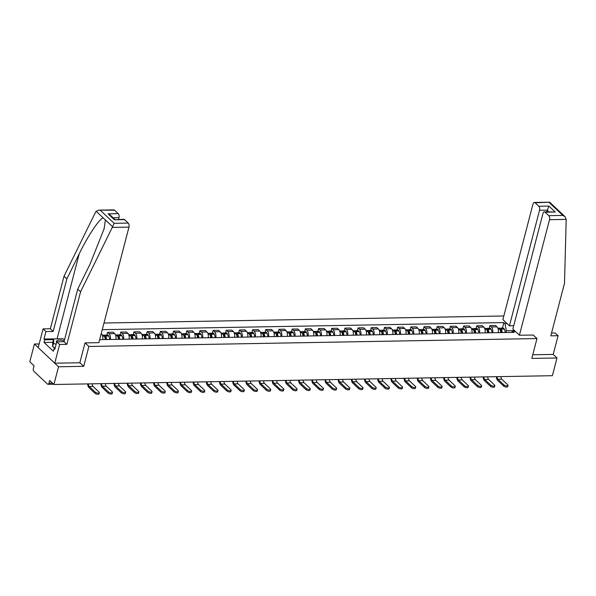 <?xml version="1.0" encoding="UTF-8"?>
<svg xmlns="http://www.w3.org/2000/svg" width="596" height="596" viewBox="0 0 596 596"><rect width="100%" height="100%" fill="white"/><g stroke="black" fill="none" stroke-linecap="round" stroke-linejoin="round"><path stroke-width="0.89" d="M39.157 343.944L34.419 344.026L29.8 361.75L34.069 365.78L33.346 368.537A2.004 1.073 -91 0 0 33.845 371.233L47.494 384.1A2.004 1.073 -91 0 0 47.993 384.323A2.004 1.073 -91 0 0 48.924 383.228L52.5 383.168M503.836 315.977L103.987 323.025M34.419 344.026L58.527 366.771L53.908 384.495L552.38 375.704L556.992 357.98L553.207 354.404L532.757 354.769M58.527 366.771L83.708 366.324L88.886 346.462L536.981 338.558L531.811 358.42L556.992 357.98M53.908 384.495L49.639 380.471L48.924 383.228M498.249 332.635A4.604 2.458 -91 0 0 497.004 326.861L495.529 325.476L489.957 325.572L491.424 326.958A4.604 2.458 89 0 1 492.668 332.739M489.234 328.329L489.957 325.572M485.062 332.873A4.604 2.458 -91 0 0 483.818 327.092L482.35 325.707L476.77 325.803L478.238 327.189A4.604 2.458 89 0 1 479.482 332.97M476.055 328.56L476.77 325.803M471.876 333.104A4.604 2.458 -91 0 0 470.631 327.323L469.164 325.938L463.584 326.034L465.059 327.428A4.604 2.458 89 0 1 466.303 333.201M462.868 328.791L463.584 326.034M458.697 333.335A4.604 2.458 -91 0 0 457.452 327.562L455.977 326.168L450.397 326.273L451.872 327.658A4.604 2.458 89 0 1 453.116 333.432M449.682 329.029L450.397 326.273M445.51 333.566A4.604 2.458 -91 0 0 444.266 327.793L442.798 326.407L437.218 326.504L438.686 327.889A4.604 2.458 89 0 1 439.93 333.663M436.495 329.26L437.218 326.504M432.323 333.797A4.604 2.458 -91 0 0 431.079 328.024L429.612 326.638L424.032 326.735L425.499 328.12A4.604 2.458 89 0 1 426.751 333.902M423.316 329.491L424.032 326.735M419.144 334.036A4.604 2.458 -91 0 0 417.893 328.254L416.425 326.869L410.845 326.966L412.32 328.351A4.604 2.458 89 0 1 413.564 334.132M410.13 329.722L410.845 326.966M405.958 334.267A4.604 2.458 -91 0 0 404.714 328.485L403.239 327.1L397.666 327.197L399.134 328.59A4.604 2.458 89 0 1 400.378 334.363M396.943 329.953L397.666 327.197M392.771 334.498A4.604 2.458 -91 0 0 391.527 328.724L390.06 327.331L384.48 327.435L385.947 328.821A4.604 2.458 89 0 1 387.191 334.594M383.764 330.191L384.48 327.435M379.585 334.728A4.604 2.458 -91 0 0 378.341 328.955L376.873 327.569L371.293 327.666L372.768 329.052A4.604 2.458 89 0 1 374.012 334.825M370.578 330.422L371.293 327.666M366.406 334.959A4.604 2.458 -91 0 0 365.162 329.186L363.687 327.8L358.114 327.897L359.582 329.283A4.604 2.458 89 0 1 360.826 335.064M357.391 330.653L358.114 327.897M353.219 335.198A4.604 2.458 -91 0 0 351.975 329.417L350.508 328.031L344.928 328.128L346.395 329.514A4.604 2.458 89 0 1 347.639 335.295M344.205 330.884L344.928 328.128M340.033 335.429A4.604 2.458 -91 0 0 338.789 329.648L337.321 328.262L331.741 328.359L333.209 329.752A4.604 2.458 89 0 1 334.46 335.526M331.026 331.115L331.741 328.359M326.854 335.66A4.604 2.458 -91 0 0 325.602 329.886L324.135 328.493L318.555 328.597L320.03 329.983A4.604 2.458 89 0 1 321.274 335.757M317.839 331.354L318.555 328.597M313.667 335.891A4.604 2.458 -91 0 0 312.423 330.117L310.948 328.731L305.375 328.828L306.843 330.214A4.604 2.458 89 0 1 308.087 335.988M304.653 331.585L305.375 328.828M300.481 336.122A4.604 2.458 -91 0 0 299.237 330.348L297.769 328.962L292.189 329.059L293.657 330.445A4.604 2.458 89 0 1 294.901 336.226M291.474 331.816L292.189 329.059M287.294 336.36A4.604 2.458 -91 0 0 286.05 330.579L284.583 329.193L279.002 329.29L280.478 330.676A4.604 2.458 89 0 1 281.722 336.457M278.287 332.046L279.002 329.29M274.115 336.591A4.604 2.458 -91 0 0 272.871 330.81L271.396 329.424L265.823 329.521L267.291 330.914A4.604 2.458 89 0 1 268.535 336.688M265.101 332.285L265.823 329.521M260.929 336.822A4.604 2.458 -91 0 0 259.685 331.048L258.217 329.655L252.637 329.759L254.105 331.145A4.604 2.458 89 0 1 255.349 336.919M251.914 332.516L252.637 329.759M247.742 337.053A4.604 2.458 -91 0 0 246.498 331.279L245.03 329.893L239.45 329.99L240.926 331.376A4.604 2.458 89 0 1 242.17 337.157M238.735 332.747L239.45 329.99M234.563 337.291A4.604 2.458 -91 0 0 233.319 331.51L231.844 330.124L226.264 330.221L227.739 331.607A4.604 2.458 89 0 1 228.983 337.388M225.549 332.978L226.264 330.221M221.377 337.522A4.604 2.458 -91 0 0 220.133 331.741L218.657 330.355L213.085 330.452L214.553 331.838A4.604 2.458 89 0 1 215.797 337.619M212.362 333.209L213.085 330.452M208.19 337.753A4.604 2.458 -91 0 0 206.946 331.972L205.478 330.586L199.898 330.683L201.366 332.076A4.604 2.458 89 0 1 202.61 337.85M199.183 333.447L199.898 330.683M195.004 337.984A4.604 2.458 -91 0 0 193.76 332.21L192.292 330.817L186.712 330.922L188.187 332.307A4.604 2.458 89 0 1 189.431 338.081M185.997 333.678L186.712 330.922M181.825 338.215A4.604 2.458 -91 0 0 180.581 332.441L179.105 331.056L173.533 331.152L175.001 332.538A4.604 2.458 89 0 1 176.245 338.319M172.81 333.909L173.533 331.152M168.638 338.454A4.604 2.458 -91 0 0 167.394 332.672L165.926 331.287L160.346 331.383L161.814 332.769A4.604 2.458 89 0 1 163.058 338.55M159.624 334.14L160.346 331.383M155.452 338.684A4.604 2.458 -91 0 0 154.208 332.903L152.74 331.518L147.16 331.614L148.635 333A4.604 2.458 89 0 1 149.879 338.781M146.445 334.371L147.16 331.614M142.273 338.915A4.604 2.458 -91 0 0 141.029 333.134L139.553 331.748L133.973 331.845L135.448 333.238A4.604 2.458 89 0 1 136.693 339.012M133.258 334.609L133.973 331.845M129.086 339.146A4.604 2.458 -91 0 0 127.842 333.373L126.367 331.979L120.794 332.084L122.262 333.469A4.604 2.458 89 0 1 123.506 339.243M120.072 334.84L120.794 332.084M115.9 339.377A4.604 2.458 -91 0 0 114.656 333.604L113.188 332.218L107.608 332.315L109.075 333.7A4.604 2.458 89 0 1 110.32 339.482M106.893 335.071L107.608 332.315M102.713 339.616A4.604 2.458 -91 0 0 101.469 333.834L101.231 333.604M514.549 330.631L506.317 330.78L505.87 332.501M515.205 331.249L513.089 331.287L511.256 332.412M99.651 339.668L514.221 332.359L513.089 331.287M506.317 330.78L504.991 323.643L503.858 322.578L102.259 329.663M504.991 323.643L507.107 323.606M85.101 342.886L88.886 346.462M533.197 334.989L536.981 338.558M79.857 362.688L83.708 366.324M502.421 328.098L503.858 322.578M503.955 384.912A2.25 0.879 14.6 0 0 506.309 385.865A2.25 0.879 14.6 0 0 508.038 385.448A2.25 0.879 14.6 0 0 507.755 384.845L501.757 379.183L497.951 379.25L503.955 384.912L503.65 386.066L497.653 380.404A4.001 2.138 89 0 1 496.438 376.694M508.038 385.448L507.732 386.603A2.25 0.879 -165.4 0 1 506.011 387.02A2.25 0.879 -165.4 0 1 503.65 386.066M502.175 332.568A7.599 4.068 -91 0 0 501.199 329.096L501.147 328.992A2.526 1.348 -91 0 0 500.111 328.135A2.526 1.348 -91 0 0 499.441 328.485M500.111 328.135L503.195 328.083A2.526 1.348 89 0 1 504.231 328.932L504.283 329.044A7.599 4.068 89 0 1 505.259 332.516M497.861 328.18L498.755 328.158A2.526 1.348 89 0 1 499.791 329.014L499.843 329.119A7.599 4.068 89 0 1 500.819 332.59M500.007 329.461A1.222 0.656 89 0 1 500.133 329.439A1.222 0.656 89 0 1 500.633 329.849L500.692 329.96A6.303 3.367 89 0 1 501.459 332.583M500.938 376.612A2.704 1.445 -91 0 0 501.757 379.183M497.138 376.679A2.704 1.445 -91 0 0 497.951 379.25M519.421 335.228L549.519 219.693A3.002 1.602 -91 0 0 548.767 215.655L545.102 212.198A3.002 1.602 -91 0 0 544.357 211.871A3.002 1.602 -91 0 0 542.956 213.51L512.865 329.044L519.421 335.228L533.264 335.049M548.767 215.655L562.84 215.409L565.053 216.706L566.2 219.403L564.501 283.271L550.816 335.831L558.08 335.704L555.234 333.015L551.531 333.082M558.08 335.704L553.207 354.404M538.784 206.246L535.119 202.789A3.002 1.602 -91 0 0 534.374 202.461A3.002 1.602 -91 0 0 532.98 204.093L502.882 319.627L509.438 325.818L539.536 210.284A3.002 1.602 -91 0 0 538.784 206.246L548.931 206.067L546.703 211.833M513.722 325.736L509.438 325.818M544.357 211.871L555.241 212.02L545.102 212.198M565.053 216.706L549.706 202.223L535.119 202.789M112.286 227.404L114.149 223.321L128.222 223.075A3.002 1.602 89 0 1 128.967 227.113L112.286 227.404L80.572 291.809L66.879 344.361L59.615 344.488L54.743 363.195L79.842 362.755L85.012 342.894L98.876 342.648L128.967 227.113M52.761 342.305L44.044 342.454L53.349 351.238L54.05 348.563L54.817 349.293L56.769 341.806L64.033 341.679L77.726 289.12L90.048 264.103L104.129 228.76L105.388 219.954L103.287 217.972C99.785 218.091 87.806 235.956 79.201 253.866L66.879 278.891L53.186 331.443L45.922 331.577L43.97 339.057L53.655 338.886M77.726 289.12L80.572 291.809M56.769 341.806L59.615 344.488M64.033 341.679L66.879 344.361M114.574 210.202L98.578 210.142L113.829 209.874A3.002 1.602 89 0 1 114.574 210.202L118.239 213.659A3.002 1.602 89 0 1 118.991 217.696L113.143 217.801M118.552 219.38L118.991 217.696M44.044 342.454L44.745 339.787L43.97 339.057M98.578 210.142L95.747 211.804L64.033 276.209L50.34 328.761L43.076 328.888L45.922 331.577M43.076 328.888L38.204 347.595L54.743 363.195M50.34 328.761L53.186 331.443M64.033 276.209L66.879 278.891M124.557 219.619L114.417 219.797L123.804 219.291A3.002 1.602 89 0 1 124.557 219.619L128.222 223.075M54.05 348.563L55.011 348.548M53.461 339.631L44.745 339.787M114.886 219.447L110.312 215.134L108.099 213.837L118.239 213.659M64.256 340.845A6.504 2.548 14.6 0 0 56.613 342.395M55.175 347.922L52.672 346.775L52.731 342.439L53.655 338.878L62.781 338.722L64.591 339.549M56.106 344.361L53.603 343.214L53.655 338.878M52.672 346.775L53.603 343.214M490.769 385.143A2.25 0.879 14.6 0 0 493.123 386.096A2.25 0.879 14.6 0 0 494.851 385.679A2.25 0.879 14.6 0 0 494.576 385.076L488.571 379.414L484.772 379.481L490.769 385.143L490.471 386.305L484.466 380.635A4.001 2.138 89 0 1 483.252 376.925M494.851 385.679L494.546 386.834A2.25 0.879 -165.4 0 1 492.825 387.251A2.25 0.879 -165.4 0 1 490.471 386.305M488.988 332.799A7.599 4.068 -91 0 0 488.012 329.327L487.96 329.223A2.526 1.348 -91 0 0 486.925 328.366A2.526 1.348 -91 0 0 486.254 328.724M486.925 328.366L490.009 328.314A2.526 1.348 89 0 1 491.044 329.171L491.097 329.275A7.599 4.068 89 0 1 492.072 332.747M484.675 328.411L485.576 328.396A2.526 1.348 89 0 1 486.612 329.245L486.664 329.357A7.599 4.068 89 0 1 487.64 332.829M486.82 329.7A1.222 0.656 89 0 1 486.947 329.67A1.222 0.656 89 0 1 487.453 330.087L487.506 330.191A6.303 3.367 89 0 1 488.28 332.814M487.752 376.843A2.704 1.445 -91 0 0 488.571 379.414M483.952 376.91A2.704 1.445 -91 0 0 484.772 379.481M477.59 385.374A2.25 0.879 14.6 0 0 479.944 386.327A2.25 0.879 14.6 0 0 481.665 385.91A2.25 0.879 14.6 0 0 481.389 385.307L475.385 379.645L471.585 379.712L477.59 385.374L477.284 386.536L471.28 380.874A4.001 2.138 89 0 1 470.073 377.156M481.665 385.91L481.367 387.065A2.25 0.879 -165.4 0 1 479.638 387.482A2.25 0.879 -165.4 0 1 477.284 386.536M475.809 333.037A7.599 4.068 -91 0 0 474.833 329.566L474.781 329.454A2.526 1.348 -91 0 0 473.745 328.605A2.526 1.348 -91 0 0 473.075 328.955M473.745 328.605L476.83 328.545A2.526 1.348 89 0 1 477.865 329.402L477.918 329.506A7.599 4.068 89 0 1 478.893 332.978M471.488 328.642L472.39 328.627A2.526 1.348 89 0 1 473.425 329.476L473.477 329.588A7.599 4.068 89 0 1 474.453 333.06M473.634 329.931A1.222 0.656 89 0 1 473.768 329.901A1.222 0.656 89 0 1 474.267 330.318L474.319 330.422A6.303 3.367 89 0 1 475.094 333.045M474.572 377.074A2.704 1.445 -91 0 0 475.385 379.645M470.765 377.141A2.704 1.445 -91 0 0 471.585 379.712M464.403 385.612A2.25 0.879 14.6 0 0 466.757 386.558A2.25 0.879 14.6 0 0 468.478 386.141A2.25 0.879 14.6 0 0 468.203 385.545L462.205 379.875L458.398 379.943L464.403 385.612L464.098 386.767L458.1 381.105A4.001 2.138 89 0 1 456.886 377.387M468.478 386.141L468.18 387.303A2.25 0.879 -165.4 0 1 466.452 387.72A2.25 0.879 -165.4 0 1 464.098 386.767M462.623 333.268A7.599 4.068 -91 0 0 461.647 329.797L461.595 329.685A2.526 1.348 -91 0 0 460.559 328.836A2.526 1.348 -91 0 0 459.888 329.186M460.559 328.836L463.643 328.783A2.526 1.348 89 0 1 464.679 329.633L464.731 329.744A7.599 4.068 89 0 1 465.707 333.209M458.309 328.873L459.203 328.858A2.526 1.348 89 0 1 460.239 329.715L460.291 329.819A7.599 4.068 89 0 1 461.267 333.291M460.447 330.162A1.222 0.656 89 0 1 460.581 330.132A1.222 0.656 89 0 1 461.08 330.549L461.133 330.653A6.303 3.367 89 0 1 461.907 333.276M461.386 377.305A2.704 1.445 -91 0 0 462.205 379.875M457.579 377.372A2.704 1.445 -91 0 0 458.398 379.943M451.217 385.843A2.25 0.879 14.6 0 0 453.571 386.789A2.25 0.879 14.6 0 0 455.299 386.372A2.25 0.879 14.6 0 0 455.024 385.776L449.019 380.114L445.212 380.181L451.217 385.843L450.919 386.998L444.914 381.336A4.001 2.138 89 0 1 443.7 377.618M455.299 386.372L454.994 387.534A2.25 0.879 -165.4 0 1 453.273 387.951A2.25 0.879 -165.4 0 1 450.919 386.998M449.436 333.499A7.599 4.068 -91 0 0 448.46 330.028L448.408 329.923A2.526 1.348 -91 0 0 447.373 329.066A2.526 1.348 -91 0 0 446.702 329.417M447.373 329.066L450.457 329.014A2.526 1.348 89 0 1 451.492 329.864L451.545 329.975A7.599 4.068 89 0 1 452.52 333.447M445.123 329.104L446.024 329.089A2.526 1.348 89 0 1 447.06 329.946L447.112 330.05A7.599 4.068 89 0 1 448.088 333.522M447.268 330.393A1.222 0.656 89 0 1 447.395 330.37A1.222 0.656 89 0 1 447.901 330.78L447.954 330.892A6.303 3.367 89 0 1 448.728 333.514M448.199 377.544A2.704 1.445 -91 0 0 449.019 380.114M444.4 377.611A2.704 1.445 -91 0 0 445.212 380.181M438.03 386.074A2.25 0.879 14.6 0 0 440.384 387.027A2.25 0.879 14.6 0 0 442.113 386.61A2.25 0.879 14.6 0 0 441.837 386.007L435.832 380.345L432.033 380.412L438.03 386.074L437.732 387.229L431.728 381.567A4.001 2.138 89 0 1 430.513 377.857M442.113 386.61L441.807 387.765A2.25 0.879 -165.4 0 1 440.086 388.182A2.25 0.879 -165.4 0 1 437.732 387.229M436.25 333.73A7.599 4.068 -91 0 0 435.274 330.259L435.222 330.154A2.526 1.348 -91 0 0 434.186 329.297A2.526 1.348 -91 0 0 433.515 329.648M434.186 329.297L437.27 329.245A2.526 1.348 89 0 1 438.306 330.095L438.365 330.206A7.599 4.068 89 0 1 439.341 333.678M431.936 329.342L432.838 329.327A2.526 1.348 89 0 1 433.873 330.177L433.925 330.281A7.599 4.068 89 0 1 434.901 333.753M434.082 330.624A1.222 0.656 89 0 1 434.216 330.601A1.222 0.656 89 0 1 434.715 331.011L434.767 331.123A6.303 3.367 89 0 1 435.542 333.745M435.013 377.775A2.704 1.445 -91 0 0 435.832 380.345M431.213 377.842A2.704 1.445 -91 0 0 432.033 380.412M424.851 386.305A2.25 0.879 14.6 0 0 427.205 387.258A2.25 0.879 14.6 0 0 428.926 386.841A2.25 0.879 14.6 0 0 428.651 386.238L422.646 380.576L418.846 380.643L424.851 386.305L424.546 387.467L418.541 381.805A4.001 2.138 89 0 1 417.334 378.087M428.926 386.841L428.628 387.996A2.25 0.879 -165.4 0 1 426.9 388.413A2.25 0.879 -165.4 0 1 424.546 387.467M423.071 333.961A7.599 4.068 -91 0 0 422.095 330.489L422.043 330.385A2.526 1.348 -91 0 0 421.007 329.536A2.526 1.348 -91 0 0 420.336 329.886M421.007 329.536L424.091 329.476A2.526 1.348 89 0 1 425.127 330.333L425.179 330.437A7.599 4.068 89 0 1 426.155 333.909M418.757 329.573L419.651 329.558A2.526 1.348 89 0 1 420.687 330.407L420.739 330.519A7.599 4.068 89 0 1 421.715 333.991M420.895 330.862A1.222 0.656 89 0 1 421.029 330.832A1.222 0.656 89 0 1 421.528 331.249L421.581 331.354A6.303 3.367 89 0 1 422.355 333.976M421.834 378.006A2.704 1.445 -91 0 0 422.646 380.576M418.027 378.073A2.704 1.445 -91 0 0 418.846 380.643M411.665 386.536A2.25 0.879 14.6 0 0 414.019 387.489A2.25 0.879 14.6 0 0 415.747 387.072A2.25 0.879 14.6 0 0 415.464 386.469L409.467 380.807L405.66 380.874L411.665 386.536L411.359 387.698L405.362 382.036A4.001 2.138 89 0 1 404.148 378.318M415.747 387.072L415.442 388.227A2.25 0.879 -165.4 0 1 413.721 388.644A2.25 0.879 -165.4 0 1 411.359 387.698M409.884 334.2A7.599 4.068 -91 0 0 408.908 330.728L408.856 330.616A2.526 1.348 -91 0 0 407.82 329.767A2.526 1.348 -91 0 0 407.15 330.117M407.82 329.767L410.905 329.707A2.526 1.348 89 0 1 411.94 330.564L411.992 330.668A7.599 4.068 89 0 1 412.968 334.14M405.571 329.804L406.465 329.789A2.526 1.348 89 0 1 407.5 330.638L407.56 330.75A7.599 4.068 89 0 1 408.536 334.222M407.716 331.093A1.222 0.656 89 0 1 407.843 331.063A1.222 0.656 89 0 1 408.349 331.48L408.402 331.585A6.303 3.367 89 0 1 409.169 334.207M408.647 378.236A2.704 1.445 -91 0 0 409.467 380.807M404.848 378.304A2.704 1.445 -91 0 0 405.66 380.874M398.478 386.774A2.25 0.879 14.6 0 0 400.832 387.72A2.25 0.879 14.6 0 0 402.561 387.303A2.25 0.879 14.6 0 0 402.285 386.707L396.28 381.038L392.481 381.112L398.478 386.774L398.18 387.929L392.175 382.267A4.001 2.138 89 0 1 390.961 378.549M402.561 387.303L402.255 388.465A2.25 0.879 -165.4 0 1 400.534 388.883A2.25 0.879 -165.4 0 1 398.18 387.929M396.698 334.43A7.599 4.068 -91 0 0 395.722 330.959L395.67 330.847A2.526 1.348 -91 0 0 394.634 329.998A2.526 1.348 -91 0 0 393.963 330.348M394.634 329.998L397.718 329.946A2.526 1.348 89 0 1 398.754 330.795L398.806 330.907A7.599 4.068 89 0 1 399.782 334.371M392.384 330.035L393.285 330.02A2.526 1.348 89 0 1 394.321 330.877L394.373 330.981A7.599 4.068 89 0 1 395.349 334.453M394.53 331.324A1.222 0.656 89 0 1 394.656 331.294A1.222 0.656 89 0 1 395.163 331.711L395.215 331.816A6.303 3.367 89 0 1 395.99 334.438M395.461 378.475A2.704 1.445 -91 0 0 396.28 381.038M391.661 378.542A2.704 1.445 -91 0 0 392.481 381.112M385.299 387.005A2.25 0.879 14.6 0 0 387.653 387.951A2.25 0.879 14.6 0 0 389.374 387.534A2.25 0.879 14.6 0 0 389.099 386.938L383.094 381.276L379.294 381.343L385.299 387.005L384.994 388.16L378.989 382.498A4.001 2.138 89 0 1 377.782 378.78M389.374 387.534L389.076 388.696A2.25 0.879 -165.4 0 1 387.348 389.113A2.25 0.879 -165.4 0 1 384.994 388.16M383.519 334.661A7.599 4.068 -91 0 0 382.543 331.19L382.49 331.085A2.526 1.348 -91 0 0 381.455 330.229A2.526 1.348 -91 0 0 380.784 330.579M381.455 330.229L384.539 330.177A2.526 1.348 89 0 1 385.575 331.026L385.627 331.138A7.599 4.068 89 0 1 386.603 334.609M379.198 330.266L380.099 330.251A2.526 1.348 89 0 1 381.135 331.108L381.187 331.212A7.599 4.068 89 0 1 382.163 334.684M381.343 331.555A1.222 0.656 89 0 1 381.477 331.532A1.222 0.656 89 0 1 381.976 331.942L382.029 332.054A6.303 3.367 89 0 1 382.803 334.676M382.282 378.706A2.704 1.445 -91 0 0 383.094 381.276M378.475 378.773A2.704 1.445 -91 0 0 379.294 381.343M372.113 387.236A2.25 0.879 14.6 0 0 374.467 388.19A2.25 0.879 14.6 0 0 376.188 387.772A2.25 0.879 14.6 0 0 375.912 387.169L369.915 381.507L366.108 381.574L372.113 387.236L371.807 388.391L365.81 382.729A4.001 2.138 89 0 1 364.596 379.019M376.188 387.772L375.89 388.927A2.25 0.879 -165.4 0 1 374.161 389.344A2.25 0.879 -165.4 0 1 371.807 388.391M370.332 334.892A7.599 4.068 -91 0 0 369.356 331.421L369.304 331.316A2.526 1.348 -91 0 0 368.268 330.46A2.526 1.348 -91 0 0 367.598 330.81M368.268 330.46L371.353 330.407A2.526 1.348 89 0 1 372.388 331.264L372.44 331.369A7.599 4.068 89 0 1 373.416 334.84M366.019 330.504L366.913 330.489A2.526 1.348 89 0 1 367.948 331.339L368 331.443A7.599 4.068 89 0 1 368.976 334.915M368.157 331.786A1.222 0.656 89 0 1 368.291 331.763A1.222 0.656 89 0 1 368.79 332.173L368.842 332.285A6.303 3.367 89 0 1 369.617 334.907M369.095 378.937A2.704 1.445 -91 0 0 369.915 381.507M365.288 379.004A2.704 1.445 -91 0 0 366.108 381.574M358.926 387.467A2.25 0.879 14.6 0 0 361.28 388.421A2.25 0.879 14.6 0 0 363.009 388.003A2.25 0.879 14.6 0 0 362.733 387.4L356.728 381.738L352.921 381.805L358.926 387.467L358.628 388.629L352.623 382.967A4.001 2.138 89 0 1 351.409 379.25M363.009 388.003L362.703 389.158A2.25 0.879 -165.4 0 1 360.982 389.575A2.25 0.879 -165.4 0 1 358.628 388.629M357.146 335.123A7.599 4.068 -91 0 0 356.17 331.652L356.117 331.547A2.526 1.348 -91 0 0 355.082 330.698A2.526 1.348 -91 0 0 354.411 331.048M355.082 330.698L358.166 330.638A2.526 1.348 89 0 1 359.202 331.495L359.254 331.6A7.599 4.068 89 0 1 360.23 335.071M352.832 330.735L353.733 330.72A2.526 1.348 89 0 1 354.769 331.57L354.821 331.681A7.599 4.068 89 0 1 355.797 335.153M354.978 332.024A1.222 0.656 89 0 1 355.104 331.994A1.222 0.656 89 0 1 355.611 332.412L355.663 332.516A6.303 3.367 89 0 1 356.438 335.138M355.909 379.168A2.704 1.445 -91 0 0 356.728 381.738M352.109 379.235A2.704 1.445 -91 0 0 352.921 381.805M345.74 387.698A2.25 0.879 14.6 0 0 348.094 388.652A2.25 0.879 14.6 0 0 349.822 388.234A2.25 0.879 14.6 0 0 349.547 387.631L343.542 381.969L339.742 382.036L345.74 387.698L345.442 388.86L339.437 383.198A4.001 2.138 89 0 1 338.23 379.481M349.822 388.234L349.524 389.389A2.25 0.879 -165.4 0 1 347.796 389.814A2.25 0.879 -165.4 0 1 345.442 388.86M343.959 335.362A7.599 4.068 -91 0 0 342.983 331.89L342.931 331.778A2.526 1.348 -91 0 0 341.895 330.929A2.526 1.348 -91 0 0 341.232 331.279M341.895 330.929L344.987 330.869A2.526 1.348 89 0 1 346.023 331.726L346.075 331.83A7.599 4.068 89 0 1 347.051 335.302M339.645 330.966L340.547 330.951A2.526 1.348 89 0 1 341.582 331.801L341.635 331.912A7.599 4.068 89 0 1 342.611 335.384M341.791 332.255A1.222 0.656 89 0 1 341.925 332.225A1.222 0.656 89 0 1 342.424 332.642L342.476 332.747A6.303 3.367 89 0 1 343.251 335.369M342.722 379.399A2.704 1.445 -91 0 0 343.542 381.969M338.923 379.466A2.704 1.445 -91 0 0 339.742 382.036M332.561 387.936A2.25 0.879 14.6 0 0 334.915 388.883A2.25 0.879 14.6 0 0 336.636 388.465A2.25 0.879 14.6 0 0 336.36 387.869L330.355 382.207L326.556 382.274L332.561 387.936L332.255 389.091L326.25 383.429A4.001 2.138 89 0 1 325.043 379.712M336.636 388.465L336.338 389.628A2.25 0.879 -165.4 0 1 334.609 390.045A2.25 0.879 -165.4 0 1 332.255 389.091M330.78 335.593A7.599 4.068 -91 0 0 329.804 332.121L329.752 332.009A2.526 1.348 -91 0 0 328.716 331.16A2.526 1.348 -91 0 0 328.046 331.51M328.716 331.16L331.801 331.108A2.526 1.348 89 0 1 332.836 331.957L332.888 332.069A7.599 4.068 89 0 1 333.864 335.533M326.466 331.197L327.36 331.182A2.526 1.348 89 0 1 328.396 332.039L328.448 332.143A7.599 4.068 89 0 1 329.424 335.615M328.605 332.486A1.222 0.656 89 0 1 328.739 332.456A1.222 0.656 89 0 1 329.238 332.873L329.29 332.978A6.303 3.367 89 0 1 330.065 335.6M329.543 379.637A2.704 1.445 -91 0 0 330.355 382.207M325.736 379.704A2.704 1.445 -91 0 0 326.556 382.274M319.374 388.167A2.25 0.879 14.6 0 0 321.728 389.113A2.25 0.879 14.6 0 0 323.457 388.696A2.25 0.879 14.6 0 0 323.174 388.1L317.176 382.438L313.369 382.505L319.374 388.167L319.076 389.322L313.071 383.66A4.001 2.138 89 0 1 311.857 379.943M323.457 388.696L323.151 389.858A2.25 0.879 -165.4 0 1 321.43 390.276A2.25 0.879 -165.4 0 1 319.076 389.322M317.594 335.824A7.599 4.068 -91 0 0 316.618 332.352L316.565 332.248A2.526 1.348 -91 0 0 315.53 331.391A2.526 1.348 -91 0 0 314.859 331.741M315.53 331.391L318.614 331.339A2.526 1.348 89 0 1 319.65 332.188L319.702 332.3A7.599 4.068 89 0 1 320.678 335.772M313.28 331.428L314.181 331.413A2.526 1.348 89 0 1 315.217 332.27L315.269 332.374A7.599 4.068 89 0 1 316.245 335.846M315.426 332.717A1.222 0.656 89 0 1 315.552 332.695A1.222 0.656 89 0 1 316.059 333.104L316.111 333.216A6.303 3.367 89 0 1 316.878 335.839M316.357 379.868A2.704 1.445 -91 0 0 317.176 382.438M312.557 379.935A2.704 1.445 -91 0 0 313.369 382.505M306.188 388.398A2.25 0.879 14.6 0 0 308.542 389.352A2.25 0.879 14.6 0 0 310.27 388.935A2.25 0.879 14.6 0 0 309.995 388.331L303.99 382.669L300.19 382.736L306.188 388.398L305.89 389.553L299.885 383.891A4.001 2.138 89 0 1 298.671 380.181M310.27 388.935L309.965 390.089A2.25 0.879 -165.4 0 1 308.244 390.507A2.25 0.879 -165.4 0 1 305.89 389.553M304.407 336.055A7.599 4.068 -91 0 0 303.431 332.583L303.379 332.479A2.526 1.348 -91 0 0 302.343 331.622A2.526 1.348 -91 0 0 301.673 331.979M302.343 331.622L305.428 331.57A2.526 1.348 89 0 1 306.463 332.426L306.515 332.531A7.599 4.068 89 0 1 307.491 336.002M300.093 331.667L300.995 331.652A2.526 1.348 89 0 1 302.03 332.501L302.083 332.613A7.599 4.068 89 0 1 303.059 336.077M302.239 332.955A1.222 0.656 89 0 1 302.366 332.926A1.222 0.656 89 0 1 302.872 333.335L302.924 333.447A6.303 3.367 89 0 1 303.699 336.07M303.17 380.099A2.704 1.445 -91 0 0 303.99 382.669M299.371 380.166A2.704 1.445 -91 0 0 300.19 382.736M293.009 388.629A2.25 0.879 14.6 0 0 295.363 389.583A2.25 0.879 14.6 0 0 297.084 389.166A2.25 0.879 14.6 0 0 296.808 388.562L290.803 382.9L287.004 382.967L293.009 388.629L292.703 389.791L286.698 384.129A4.001 2.138 89 0 1 285.491 380.412M297.084 389.166L296.786 390.32A2.25 0.879 -165.4 0 1 295.057 390.738A2.25 0.879 -165.4 0 1 292.703 389.791M291.228 336.286A7.599 4.068 -91 0 0 290.252 332.821L290.2 332.71A2.526 1.348 -91 0 0 289.164 331.86A2.526 1.348 -91 0 0 288.494 332.21M289.164 331.86L292.249 331.801A2.526 1.348 89 0 1 293.284 332.657L293.336 332.762A7.599 4.068 89 0 1 294.312 336.233M286.914 331.897L287.808 331.883A2.526 1.348 89 0 1 288.844 332.732L288.896 332.844A7.599 4.068 89 0 1 289.872 336.315M289.053 333.186A1.222 0.656 89 0 1 289.187 333.157A1.222 0.656 89 0 1 289.686 333.574L289.738 333.678A6.303 3.367 89 0 1 290.513 336.3M289.991 380.33A2.704 1.445 -91 0 0 290.803 382.9M286.184 380.397A2.704 1.445 -91 0 0 287.004 382.967M279.822 388.86A2.25 0.879 14.6 0 0 282.176 389.814A2.25 0.879 14.6 0 0 283.897 389.397A2.25 0.879 14.6 0 0 283.621 388.793L277.624 383.131L273.817 383.198L279.822 388.86L279.517 390.022L273.519 384.36A4.001 2.138 89 0 1 272.305 380.643M283.897 389.397L283.599 390.559A2.25 0.879 -165.4 0 1 281.871 390.976A2.25 0.879 -165.4 0 1 279.517 390.022M278.041 336.524A7.599 4.068 -91 0 0 277.065 333.052L277.013 332.94A2.526 1.348 -91 0 0 275.978 332.091A2.526 1.348 -91 0 0 275.307 332.441M275.978 332.091L279.062 332.032A2.526 1.348 89 0 1 280.098 332.888L280.15 332.993A7.599 4.068 89 0 1 281.126 336.464M273.728 332.128L274.622 332.114A2.526 1.348 89 0 1 275.657 332.963L275.71 333.075A7.599 4.068 89 0 1 276.686 336.546M275.866 333.417A1.222 0.656 89 0 1 276 333.387A1.222 0.656 89 0 1 276.499 333.805L276.551 333.909A6.303 3.367 89 0 1 277.326 336.531M276.805 380.561A2.704 1.445 -91 0 0 277.624 383.131M272.998 380.628A2.704 1.445 -91 0 0 273.817 383.198M266.635 389.099A2.25 0.879 14.6 0 0 268.99 390.045A2.25 0.879 14.6 0 0 270.718 389.628A2.25 0.879 14.6 0 0 270.442 389.032L264.438 383.37L260.631 383.437L266.635 389.099L266.337 390.253L260.333 384.591A4.001 2.138 89 0 1 259.118 380.874M270.718 389.628L270.413 390.79A2.25 0.879 -165.4 0 1 268.692 391.207A2.25 0.879 -165.4 0 1 266.337 390.253M264.855 336.755A7.599 4.068 -91 0 0 263.879 333.283L263.827 333.171A2.526 1.348 -91 0 0 262.791 332.322A2.526 1.348 -91 0 0 262.121 332.672M262.791 332.322L265.876 332.27A2.526 1.348 89 0 1 266.911 333.119L266.963 333.231A7.599 4.068 89 0 1 267.939 336.703M260.541 332.359L261.443 332.345A2.526 1.348 89 0 1 262.478 333.201L262.531 333.306A7.599 4.068 89 0 1 263.507 336.777M262.687 333.648A1.222 0.656 89 0 1 262.814 333.626A1.222 0.656 89 0 1 263.32 334.036L263.372 334.147A6.303 3.367 89 0 1 264.147 336.77M263.618 380.799A2.704 1.445 -91 0 0 264.438 383.37M259.819 380.866A2.704 1.445 -91 0 0 260.631 383.437M253.449 389.33A2.25 0.879 14.6 0 0 255.803 390.283A2.25 0.879 14.6 0 0 257.532 389.858A2.25 0.879 14.6 0 0 257.256 389.262L251.251 383.6L247.452 383.668L253.449 389.33L253.151 390.484L247.146 384.822A4.001 2.138 89 0 1 245.939 381.105M257.532 389.858L257.234 391.021A2.25 0.879 -165.4 0 1 255.505 391.438A2.25 0.879 -165.4 0 1 253.151 390.484M251.668 336.986A7.599 4.068 -91 0 0 250.692 333.514L250.64 333.41A2.526 1.348 -91 0 0 249.605 332.553A2.526 1.348 -91 0 0 248.942 332.903M249.605 332.553L252.697 332.501A2.526 1.348 89 0 1 253.732 333.35L253.784 333.462A7.599 4.068 89 0 1 254.76 336.934M247.355 332.598L248.256 332.575A2.526 1.348 89 0 1 249.292 333.432L249.344 333.536A7.599 4.068 89 0 1 250.32 337.008M249.5 333.879A1.222 0.656 89 0 1 249.635 333.857A1.222 0.656 89 0 1 250.134 334.267L250.186 334.378A6.303 3.367 89 0 1 250.961 337.001M250.439 381.03A2.704 1.445 -91 0 0 251.251 383.6M246.632 381.097A2.704 1.445 -91 0 0 247.452 383.668M240.27 389.56A2.25 0.879 14.6 0 0 242.624 390.514A2.25 0.879 14.6 0 0 244.345 390.097A2.25 0.879 14.6 0 0 244.069 389.493L238.072 383.831L234.265 383.898L240.27 389.56L239.965 390.715L233.967 385.053A4.001 2.138 89 0 1 232.753 381.343M244.345 390.097L244.047 391.252A2.25 0.879 -165.4 0 1 242.319 391.669A2.25 0.879 -165.4 0 1 239.965 390.715M238.489 337.217A7.599 4.068 -91 0 0 237.513 333.745L237.461 333.641A2.526 1.348 -91 0 0 236.426 332.784A2.526 1.348 -91 0 0 235.755 333.142M236.426 332.784L239.51 332.732A2.526 1.348 89 0 1 240.546 333.589L240.598 333.693A7.599 4.068 89 0 1 241.574 337.165M234.176 332.829L235.07 332.814A2.526 1.348 89 0 1 236.105 333.663L236.158 333.775A7.599 4.068 89 0 1 237.133 337.239M236.314 334.118A1.222 0.656 89 0 1 236.448 334.088A1.222 0.656 89 0 1 236.947 334.498L236.999 334.609A6.303 3.367 89 0 1 237.774 337.232M237.253 381.261A2.704 1.445 -91 0 0 238.072 383.831M233.446 381.328A2.704 1.445 -91 0 0 234.265 383.898M227.083 389.791A2.25 0.879 14.6 0 0 229.438 390.745A2.25 0.879 14.6 0 0 231.166 390.328A2.25 0.879 14.6 0 0 230.89 389.724L224.886 384.062L221.079 384.129L227.083 389.791L226.785 390.954L220.781 385.292A4.001 2.138 89 0 1 219.566 381.574M231.166 390.328L230.861 391.483A2.25 0.879 -165.4 0 1 229.14 391.9A2.25 0.879 -165.4 0 1 226.785 390.954M225.303 337.448A7.599 4.068 -91 0 0 224.327 333.983L224.275 333.872A2.526 1.348 -91 0 0 223.239 333.022A2.526 1.348 -91 0 0 222.569 333.373M223.239 333.022L226.324 332.963A2.526 1.348 89 0 1 227.359 333.82L227.411 333.924A7.599 4.068 89 0 1 228.387 337.396M220.989 333.06L221.891 333.045A2.526 1.348 89 0 1 222.926 333.894L222.978 334.006A7.599 4.068 89 0 1 223.954 337.478M223.135 334.349A1.222 0.656 89 0 1 223.262 334.319A1.222 0.656 89 0 1 223.768 334.736L223.82 334.84A6.303 3.367 89 0 1 224.595 337.463M224.066 381.492A2.704 1.445 -91 0 0 224.886 384.062M220.267 381.559A2.704 1.445 -91 0 0 221.079 384.129M213.897 390.022A2.25 0.879 14.6 0 0 216.251 390.976A2.25 0.879 14.6 0 0 217.98 390.559A2.25 0.879 14.6 0 0 217.704 389.955L211.699 384.293L207.9 384.36L213.897 390.022L213.599 391.185L207.594 385.523A4.001 2.138 89 0 1 206.38 381.805M217.98 390.559L217.674 391.721A2.25 0.879 -165.4 0 1 215.953 392.138A2.25 0.879 -165.4 0 1 213.599 391.185M212.116 337.686A7.599 4.068 -91 0 0 211.14 334.214L211.088 334.103A2.526 1.348 -91 0 0 210.053 333.253A2.526 1.348 -91 0 0 209.382 333.604M210.053 333.253L213.137 333.201A2.526 1.348 89 0 1 214.173 334.051L214.225 334.155A7.599 4.068 89 0 1 215.201 337.627M207.803 333.291L208.704 333.276A2.526 1.348 89 0 1 209.74 334.132L209.792 334.237A7.599 4.068 89 0 1 210.768 337.709M209.948 334.579A1.222 0.656 89 0 1 210.075 334.55A1.222 0.656 89 0 1 210.582 334.967L210.634 335.071A6.303 3.367 89 0 1 211.409 337.694M210.88 381.723A2.704 1.445 -91 0 0 211.699 384.293M207.08 381.79A2.704 1.445 -91 0 0 207.9 384.36M200.718 390.261A2.25 0.879 14.6 0 0 203.072 391.207A2.25 0.879 14.6 0 0 204.793 390.79A2.25 0.879 14.6 0 0 204.517 390.194L198.513 384.532L194.713 384.599L200.718 390.261L200.412 391.416L194.408 385.754A4.001 2.138 89 0 1 193.201 382.036M204.793 390.79L204.495 391.952A2.25 0.879 -165.4 0 1 202.767 392.369A2.25 0.879 -165.4 0 1 200.412 391.416M198.937 337.917A7.599 4.068 -91 0 0 197.961 334.445L197.909 334.341A2.526 1.348 -91 0 0 196.874 333.484A2.526 1.348 -91 0 0 196.203 333.834M196.874 333.484L199.958 333.432A2.526 1.348 89 0 1 200.994 334.281L201.046 334.393A7.599 4.068 89 0 1 202.022 337.865M194.624 333.522L195.518 333.507A2.526 1.348 89 0 1 196.553 334.363L196.605 334.468A7.599 4.068 89 0 1 197.581 337.939M196.762 334.81A1.222 0.656 89 0 1 196.896 334.788A1.222 0.656 89 0 1 197.395 335.198L197.447 335.31A6.303 3.367 89 0 1 198.222 337.932M197.701 381.962A2.704 1.445 -91 0 0 198.513 384.532M193.894 382.029A2.704 1.445 -91 0 0 194.713 384.599M187.531 390.492A2.25 0.879 14.6 0 0 189.886 391.445A2.25 0.879 14.6 0 0 191.607 391.028A2.25 0.879 14.6 0 0 191.331 390.425L185.334 384.763L181.527 384.83L187.531 390.492L187.226 391.647L181.229 385.985A4.001 2.138 89 0 1 180.014 382.267M191.607 391.028L191.309 392.183A2.25 0.879 -165.4 0 1 189.58 392.6A2.25 0.879 -165.4 0 1 187.226 391.647M185.751 338.148A7.599 4.068 -91 0 0 184.775 334.676L184.723 334.572A2.526 1.348 -91 0 0 183.687 333.715A2.526 1.348 -91 0 0 183.017 334.065M183.687 333.715L186.772 333.663A2.526 1.348 89 0 1 187.807 334.512L187.859 334.624A7.599 4.068 89 0 1 188.835 338.096M181.437 333.76L182.331 333.738A2.526 1.348 89 0 1 183.367 334.594L183.419 334.699A7.599 4.068 89 0 1 184.395 338.17M183.583 335.041A1.222 0.656 89 0 1 183.71 335.019A1.222 0.656 89 0 1 184.209 335.429L184.261 335.541A6.303 3.367 89 0 1 185.036 338.163M184.514 382.192A2.704 1.445 -91 0 0 185.334 384.763M180.707 382.26A2.704 1.445 -91 0 0 181.527 384.83M174.345 390.723A2.25 0.879 14.6 0 0 176.699 391.676A2.25 0.879 14.6 0 0 178.428 391.259A2.25 0.879 14.6 0 0 178.152 390.656L172.147 384.994L168.34 385.061L174.345 390.723L174.047 391.885L168.042 386.215A4.001 2.138 89 0 1 166.828 382.505M178.428 391.259L178.122 392.414A2.25 0.879 -165.4 0 1 176.401 392.831A2.25 0.879 -165.4 0 1 174.047 391.885M172.564 338.379A7.599 4.068 -91 0 0 171.588 334.907L171.536 334.803A2.526 1.348 -91 0 0 170.501 333.946A2.526 1.348 -91 0 0 169.83 334.304M170.501 333.946L173.585 333.894A2.526 1.348 89 0 1 174.621 334.751L174.673 334.855A7.599 4.068 89 0 1 175.649 338.327M168.251 333.991L169.152 333.976A2.526 1.348 89 0 1 170.188 334.825L170.24 334.937A7.599 4.068 89 0 1 171.216 338.401M170.396 335.28A1.222 0.656 89 0 1 170.523 335.25A1.222 0.656 89 0 1 171.03 335.667L171.082 335.772A6.303 3.367 89 0 1 171.857 338.394M171.328 382.423A2.704 1.445 -91 0 0 172.147 384.994M167.528 382.49A2.704 1.445 -91 0 0 168.34 385.061M161.158 390.954A2.25 0.879 14.6 0 0 163.52 391.907A2.25 0.879 14.6 0 0 165.241 391.49A2.25 0.879 14.6 0 0 164.965 390.887L158.961 385.225L155.161 385.292L161.158 390.954L160.86 392.116L154.856 386.454A4.001 2.138 89 0 1 153.649 382.736M165.241 391.49L164.943 392.645A2.25 0.879 -165.4 0 1 163.215 393.062A2.25 0.879 -165.4 0 1 160.86 392.116M159.385 338.61A7.599 4.068 -91 0 0 158.409 335.146L158.357 335.034A2.526 1.348 -91 0 0 157.322 334.185A2.526 1.348 -91 0 0 156.651 334.535M157.322 334.185L160.406 334.125A2.526 1.348 89 0 1 161.441 334.982L161.494 335.086A7.599 4.068 89 0 1 162.47 338.558M155.064 334.222L155.966 334.207A2.526 1.348 89 0 1 157.001 335.056L157.053 335.168A7.599 4.068 89 0 1 158.029 338.64M157.21 335.511A1.222 0.656 89 0 1 157.344 335.481A1.222 0.656 89 0 1 157.843 335.898L157.895 336.002A6.303 3.367 89 0 1 158.67 338.625M158.149 382.654A2.704 1.445 -91 0 0 158.961 385.225M154.342 382.721A2.704 1.445 -91 0 0 155.161 385.292M147.979 391.185A2.25 0.879 14.6 0 0 150.334 392.138A2.25 0.879 14.6 0 0 152.054 391.721A2.25 0.879 14.6 0 0 151.779 391.118L145.782 385.456L141.975 385.523L147.979 391.185L147.674 392.347L141.677 386.685A4.001 2.138 89 0 1 140.462 382.967M152.054 391.721L151.756 392.883A2.25 0.879 -165.4 0 1 150.028 393.3A2.25 0.879 -165.4 0 1 147.674 392.347M146.199 338.848A7.599 4.068 -91 0 0 145.223 335.377L145.171 335.265A2.526 1.348 -91 0 0 144.135 334.416A2.526 1.348 -91 0 0 143.465 334.766M144.135 334.416L147.219 334.363A2.526 1.348 89 0 1 148.255 335.213L148.307 335.317A7.599 4.068 89 0 1 149.283 338.789M141.885 334.453L142.779 334.438A2.526 1.348 89 0 1 143.815 335.295L143.867 335.399A7.599 4.068 89 0 1 144.843 338.871M144.023 335.742A1.222 0.656 89 0 1 144.157 335.712A1.222 0.656 89 0 1 144.657 336.129L144.709 336.233A6.303 3.367 89 0 1 145.484 338.856M144.962 382.885A2.704 1.445 -91 0 0 145.782 385.456M141.155 382.952A2.704 1.445 -91 0 0 141.975 385.523M134.793 391.423A2.25 0.879 14.6 0 0 137.147 392.369A2.25 0.879 14.6 0 0 138.875 391.952A2.25 0.879 14.6 0 0 138.6 391.356L132.595 385.694L128.788 385.761L134.793 391.423L134.495 392.578L128.49 386.916A4.001 2.138 89 0 1 127.276 383.198M138.875 391.952L138.57 393.114A2.25 0.879 -165.4 0 1 136.849 393.531A2.25 0.879 -165.4 0 1 134.495 392.578M133.012 339.079A7.599 4.068 -91 0 0 132.036 335.608L131.984 335.503A2.526 1.348 -91 0 0 130.949 334.647A2.526 1.348 -91 0 0 130.278 334.997M130.949 334.647L134.033 334.594A2.526 1.348 89 0 1 135.069 335.444L135.121 335.555A7.599 4.068 89 0 1 136.097 339.027M128.699 334.684L129.6 334.669A2.526 1.348 89 0 1 130.636 335.526L130.688 335.63A7.599 4.068 89 0 1 131.664 339.102M130.844 335.973A1.222 0.656 89 0 1 130.971 335.95A1.222 0.656 89 0 1 131.478 336.36L131.53 336.472A6.303 3.367 89 0 1 132.305 339.094M131.776 383.124A2.704 1.445 -91 0 0 132.595 385.694M127.976 383.191A2.704 1.445 -91 0 0 128.788 385.761M121.606 391.654A2.25 0.879 14.6 0 0 123.961 392.608A2.25 0.879 14.6 0 0 125.689 392.19A2.25 0.879 14.6 0 0 125.413 391.587L119.409 385.925L115.609 385.992L121.606 391.654L121.308 392.809L115.304 387.147A4.001 2.138 89 0 1 114.089 383.437M125.689 392.19L125.384 393.345A2.25 0.879 -165.4 0 1 123.663 393.762A2.25 0.879 -165.4 0 1 121.308 392.809M119.826 339.31A7.599 4.068 -91 0 0 118.85 335.839L118.798 335.734A2.526 1.348 -91 0 0 117.762 334.877A2.526 1.348 -91 0 0 117.092 335.228M117.762 334.877L120.846 334.825A2.526 1.348 89 0 1 121.882 335.675L121.934 335.786A7.599 4.068 89 0 1 122.91 339.258M115.512 334.922L116.414 334.9A2.526 1.348 89 0 1 117.449 335.757L117.501 335.861A7.599 4.068 89 0 1 118.477 339.333M117.658 336.204A1.222 0.656 89 0 1 117.784 336.181A1.222 0.656 89 0 1 118.291 336.591L118.343 336.703A6.303 3.367 89 0 1 119.118 339.325M118.589 383.355A2.704 1.445 -91 0 0 119.409 385.925M114.79 383.422A2.704 1.445 -91 0 0 115.609 385.992M108.427 391.885A2.25 0.879 14.6 0 0 110.781 392.838A2.25 0.879 14.6 0 0 112.502 392.421A2.25 0.879 14.6 0 0 112.227 391.818L106.222 386.156L102.423 386.223L108.427 391.885L108.122 393.047L102.117 387.378A4.001 2.138 89 0 1 100.91 383.668M112.502 392.421L112.204 393.576A2.25 0.879 -165.4 0 1 110.476 393.993A2.25 0.879 -165.4 0 1 108.122 393.047M106.647 339.541A7.599 4.068 -91 0 0 105.671 336.07L105.619 335.965A2.526 1.348 -91 0 0 104.583 335.108A2.526 1.348 -91 0 0 103.913 335.466M104.583 335.108L107.667 335.056A2.526 1.348 89 0 1 108.703 335.913L108.755 336.017A7.599 4.068 89 0 1 109.731 339.489M102.333 335.153L103.227 335.138A2.526 1.348 89 0 1 104.263 335.988L104.315 336.099A7.599 4.068 89 0 1 105.291 339.571M104.471 336.442A1.222 0.656 89 0 1 104.605 336.412A1.222 0.656 89 0 1 105.105 336.829L105.157 336.934A6.303 3.367 89 0 1 105.932 339.556M105.41 383.586A2.704 1.445 -91 0 0 106.222 386.156M101.603 383.653A2.704 1.445 -91 0 0 102.423 386.223M95.241 392.116A2.25 0.879 14.6 0 0 97.595 393.069A2.25 0.879 14.6 0 0 99.323 392.652A2.25 0.879 14.6 0 0 99.04 392.049L93.043 386.387L89.236 386.454L95.241 392.116L94.935 393.278L88.938 387.616A4.001 2.138 89 0 1 87.724 383.898M99.323 392.652L99.018 393.807A2.25 0.879 -165.4 0 1 97.29 394.224A2.25 0.879 -165.4 0 1 94.935 393.278M92.224 383.817A2.704 1.445 -91 0 0 93.043 386.387M88.424 383.884A2.704 1.445 -91 0 0 89.236 386.454M109.075 333.7L114.656 333.604M122.262 333.469L127.842 333.373M135.448 333.238L141.029 333.134M148.635 333L154.208 332.903M161.814 332.769L167.394 332.672M175.001 332.538L180.581 332.441M188.187 332.307L193.76 332.21M201.366 332.076L206.946 331.972M214.553 331.838L220.133 331.741M227.739 331.607L233.319 331.51M240.926 331.376L246.498 331.279M254.105 331.145L259.685 331.048M267.291 330.914L272.871 330.81M280.478 330.676L286.05 330.579M293.657 330.445L299.237 330.348M306.843 330.214L312.423 330.117M320.03 329.983L325.602 329.886M333.209 329.752L338.789 329.648M346.395 329.514L351.975 329.417M359.582 329.283L365.162 329.186M372.768 329.052L378.341 328.955M385.947 328.821L391.527 328.724M399.134 328.59L404.714 328.485M412.32 328.351L417.893 328.254M425.499 328.12L431.079 328.024M438.686 327.889L444.266 327.793M451.872 327.658L457.452 327.562M465.059 327.428L470.631 327.323M478.238 327.189L483.818 327.092M491.424 326.958L497.004 326.861M501.199 329.096L504.283 329.044M501.147 328.992L504.231 328.932M498.152 329.044L499.791 329.014M500.245 330.095L500.744 330.087M498.174 329.148L499.843 329.119M562.84 215.409L549.192 202.536M548.931 206.067L555.241 212.02M566.2 219.403L549.519 219.693M548.886 211.796L547.143 210.15L539.536 210.284M112.562 226.726L105.388 219.954M103.287 217.972L96.105 211.2M100.501 210.448L114.149 223.321M114.417 219.797L108.099 213.837M57.074 338.819L79.201 253.866M488.012 329.327L491.097 329.275M487.96 329.223L491.044 329.171M484.965 329.275L486.612 329.245M487.066 330.326L487.565 330.318M484.988 329.387L486.664 329.357M474.833 329.566L477.918 329.506M474.781 329.454L477.865 329.402M471.779 329.506L473.425 329.476M473.88 330.556L474.379 330.549M471.808 329.618L473.477 329.588M461.647 329.797L464.731 329.744M461.595 329.685L464.679 329.633M458.592 329.737L460.239 329.715M460.693 330.787L461.192 330.78M458.622 329.849L460.291 329.819M448.46 330.028L451.545 329.975M448.408 329.923L451.492 329.864M445.413 329.975L447.06 329.946M447.514 331.026L448.013 331.011M445.435 330.08L447.112 330.05M435.274 330.259L438.365 330.206M435.222 330.154L438.306 330.095M432.227 330.206L433.873 330.177M434.328 331.257L434.827 331.249M432.256 330.311L433.925 330.281M422.095 330.489L425.179 330.437M422.043 330.385L425.127 330.333M419.04 330.437L420.687 330.407M421.141 331.488L421.64 331.48M419.07 330.549L420.739 330.519M408.908 330.728L411.992 330.668M408.856 330.616L411.94 330.564M405.861 330.668L407.5 330.638M407.955 331.719L408.461 331.711M405.883 330.78L407.56 330.75M395.722 330.959L398.806 330.907M395.67 330.847L398.754 330.795M392.675 330.907L394.321 330.877M394.775 331.95L395.275 331.942M392.697 331.011L394.373 330.981M382.543 331.19L385.627 331.138M382.49 331.085L385.575 331.026M379.488 331.138L381.135 331.108M381.589 332.188L382.088 332.181M379.518 331.242L381.187 331.212M369.356 331.421L372.44 331.369M369.304 331.316L372.388 331.264M366.302 331.369L367.948 331.339M368.402 332.419L368.902 332.412M366.331 331.473L368 331.443M356.17 331.652L359.254 331.6M356.117 331.547L359.202 331.495M353.123 331.6L354.769 331.57M355.223 332.65L355.723 332.642M353.145 331.711L354.821 331.681M342.983 331.89L346.075 331.83M342.931 331.778L346.023 331.726M339.936 331.83L341.582 331.801M342.037 332.881L342.536 332.873M339.966 331.942L341.635 331.912M329.804 332.121L332.888 332.069M329.752 332.009L332.836 331.957M326.75 332.069L328.396 332.039M328.85 333.119L329.35 333.104M326.779 332.173L328.448 332.143M316.618 332.352L319.702 332.3M316.565 332.248L319.65 332.188M313.57 332.3L315.217 332.27M315.671 333.35L316.171 333.343M313.593 332.404L315.269 332.374M303.431 332.583L306.515 332.531M303.379 332.479L306.463 332.426M300.384 332.531L302.03 332.501M302.485 333.581L302.984 333.574M300.414 332.635L302.083 332.613M290.252 332.821L293.336 332.762M290.2 332.71L293.284 332.657M287.197 332.762L288.844 332.732M289.298 333.812L289.798 333.805M287.227 332.873L288.896 332.844M277.065 333.052L280.15 332.993M277.013 332.94L280.098 332.888M274.011 332.993L275.657 332.963M276.112 334.043L276.611 334.036M274.041 333.104L275.71 333.075M263.879 333.283L266.963 333.231M263.827 333.171L266.911 333.119M260.832 333.231L262.478 333.201M262.933 334.281L263.432 334.267M260.854 333.335L262.531 333.306M250.692 333.514L253.784 333.462M250.64 333.41L253.732 333.35M247.645 333.462L249.292 333.432M249.746 334.512L250.245 334.505M247.675 333.566L249.344 333.536M237.513 333.745L240.598 333.693M237.461 333.641L240.546 333.589M234.459 333.693L236.105 333.663M236.56 334.743L237.059 334.736M234.489 333.797L236.158 333.775M224.327 333.983L227.411 333.924M224.275 333.872L227.359 333.82M221.28 333.924L222.926 333.894M223.381 334.974L223.88 334.967M221.302 334.036L222.978 334.006M211.14 334.214L214.225 334.155M211.088 334.103L214.173 334.051M208.093 334.155L209.74 334.132M210.194 335.205L210.693 335.198M208.123 334.267L209.792 334.237M197.961 334.445L201.046 334.393M197.909 334.341L200.994 334.281M194.907 334.393L196.553 334.363M197.008 335.444L197.507 335.429M194.937 334.498L196.605 334.468M184.775 334.676L187.859 334.624M184.723 334.572L187.807 334.512M181.72 334.624L183.367 334.594M183.821 335.675L184.32 335.667M181.75 334.728L183.419 334.699M171.588 334.907L174.673 334.855M171.536 334.803L174.621 334.751M168.541 334.855L170.188 334.825M170.642 335.906L171.141 335.898M168.564 334.967L170.24 334.937M158.409 335.146L161.494 335.086M158.357 335.034L161.441 334.982M155.355 335.086L157.001 335.056M157.456 336.137L157.955 336.129M155.385 335.198L157.053 335.168M145.223 335.377L148.307 335.317M145.171 335.265L148.255 335.213M142.168 335.317L143.815 335.295M144.269 336.368L144.768 336.36M142.198 335.429L143.867 335.399M132.036 335.608L135.121 335.555M131.984 335.503L135.069 335.444M128.989 335.555L130.636 335.526M131.09 336.606L131.589 336.591M129.012 335.66L130.688 335.63M118.85 335.839L121.934 335.786M118.798 335.734L121.882 335.675M115.803 335.786L117.449 335.757M117.904 336.837L118.403 336.829M115.833 335.891L117.501 335.861M105.671 336.07L108.755 336.017M105.619 335.965L108.703 335.913M102.616 336.017L104.263 335.988M104.717 337.068L105.216 337.06M102.646 336.129L104.315 336.099M53.618 384.219L47.993 384.323M534.374 202.461L549.616 202.193"/></g></svg>
